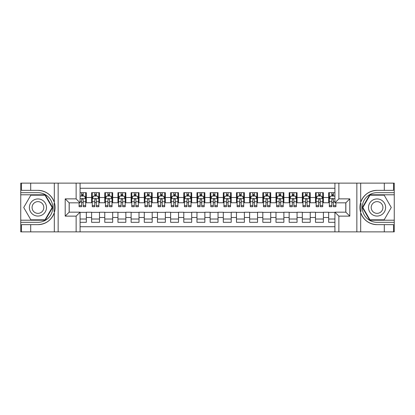 <?xml version="1.0" encoding="UTF-8"?>
<svg xmlns="http://www.w3.org/2000/svg" width="415" height="415" viewBox="0 0 415 415"><rect width="100%" height="100%" fill="white"/><g stroke="black" fill="none" stroke-linecap="round" stroke-linejoin="round"><path stroke-width="0.62" d="M80.079 231.866L334.921 231.866L334.921 212.174L345.851 212.174L345.851 202.826L334.921 202.826L334.921 183.134L80.079 183.134L80.079 202.826L69.149 202.826L69.149 212.174L80.079 212.174L80.079 231.866L30.694 231.866L30.694 224.655L37.936 224.655A17.155 17.155 0 0 0 54.318 212.594C55.32 209.202 55.32 205.804 54.318 202.406A17.155 17.155 0 0 0 37.936 190.345L30.694 190.345L30.694 183.134L20.75 183.134L20.75 220.209L45.277 220.209L52.612 207.5L45.277 194.791L20.75 194.791M334.921 192.685L328.664 192.685L328.664 197.493L323.394 197.493L323.394 202.759L328.664 202.759L328.664 197.493M323.394 197.493L323.394 192.685L315.493 192.685L315.493 197.493L310.228 197.493L310.228 202.759L315.493 202.759L315.493 197.493M310.228 197.493L310.228 192.685L302.322 192.685L302.322 197.493L297.057 197.493L297.057 202.759L302.322 202.759L302.322 197.493M297.057 197.493L297.057 192.685L289.151 192.685L289.151 197.493L283.886 197.493L283.886 202.759L289.151 202.759L289.151 197.493M283.886 197.493L283.886 192.685L275.985 192.685L275.985 197.493L270.715 197.493L270.715 202.759L275.985 202.759L275.985 197.493M270.715 197.493L270.715 192.685L262.814 192.685L262.814 197.493L257.544 197.493L257.544 202.759L262.814 202.759L262.814 197.493M257.544 197.493L257.544 192.685L249.643 192.685L249.643 197.493L244.378 197.493L244.378 202.759L249.643 202.759L249.643 197.493M244.378 197.493L244.378 192.685L236.472 192.685L236.472 197.493L231.207 197.493L231.207 202.759L236.472 202.759L236.472 197.493M231.207 197.493L231.207 192.685L223.306 192.685L223.306 197.493L218.036 197.493L218.036 202.759L223.306 202.759L223.306 197.493M218.036 197.493L218.036 192.685L210.135 192.685L210.135 197.493L204.865 197.493L204.865 202.759L210.135 202.759L210.135 197.493M204.865 197.493L204.865 192.685L196.964 192.685L196.964 197.493L191.694 197.493L191.694 202.759L196.964 202.759L196.964 197.493M191.694 197.493L191.694 192.685L183.793 192.685L183.793 197.493L178.528 197.493L178.528 202.759L183.793 202.759L183.793 197.493M178.528 197.493L178.528 192.685L170.622 192.685L170.622 197.493L165.357 197.493L165.357 202.759L170.622 202.759L170.622 197.493M165.357 197.493L165.357 192.685L157.456 192.685L157.456 197.493L152.186 197.493L152.186 202.759L157.456 202.759L157.456 197.493M152.186 197.493L152.186 192.685L144.285 192.685L144.285 197.493L139.015 197.493L139.015 202.759L144.285 202.759L144.285 197.493M139.015 197.493L139.015 192.685L131.114 192.685L131.114 197.493L125.849 197.493L125.849 202.759L131.114 202.759L131.114 197.493M125.849 197.493L125.849 192.685L117.943 192.685L117.943 197.493L112.678 197.493L112.678 202.759L117.943 202.759L117.943 197.493M112.678 197.493L112.678 192.685L104.772 192.685L104.772 197.493L99.507 197.493L99.507 202.759L104.772 202.759L104.772 197.493M99.507 197.493L99.507 192.685L91.606 192.685L91.606 202.759L86.336 202.759L86.336 192.685L80.079 192.685M80.079 222.316L86.336 222.316L86.336 212.241L91.606 212.241L91.606 222.316L99.507 222.316L99.507 212.241L104.772 212.241L104.772 217.507L99.507 217.507M104.772 217.507L104.772 222.316L112.678 222.316L112.678 212.241L117.943 212.241L117.943 217.507L112.678 217.507M117.943 217.507L117.943 222.316L125.849 222.316L125.849 212.241L131.114 212.241L131.114 217.507L125.849 217.507M131.114 217.507L131.114 222.316L139.015 222.316L139.015 212.241L144.285 212.241L144.285 217.507L139.015 217.507M144.285 217.507L144.285 222.316L152.186 222.316L152.186 212.241L157.456 212.241L157.456 217.507L152.186 217.507M157.456 217.507L157.456 222.316L165.357 222.316L165.357 212.241L170.622 212.241L170.622 217.507L165.357 217.507M170.622 217.507L170.622 222.316L178.528 222.316L178.528 212.241L183.793 212.241L183.793 217.507L178.528 217.507M183.793 217.507L183.793 222.316L191.694 222.316L191.694 212.241L196.964 212.241L196.964 217.507L191.694 217.507M196.964 217.507L196.964 222.316L204.865 222.316L204.865 212.241L210.135 212.241L210.135 217.507L204.865 217.507M210.135 217.507L210.135 222.316L218.036 222.316L218.036 212.241L223.306 212.241L223.306 217.507L218.036 217.507M223.306 217.507L223.306 222.316L231.207 222.316L231.207 212.241L236.472 212.241L236.472 217.507L231.207 217.507M236.472 217.507L236.472 222.316L244.378 222.316L244.378 212.241L249.643 212.241L249.643 217.507L244.378 217.507M249.643 217.507L249.643 222.316L257.544 222.316L257.544 212.241L262.814 212.241L262.814 217.507L257.544 217.507M262.814 217.507L262.814 222.316L270.715 222.316L270.715 212.241L275.985 212.241L275.985 217.507L270.715 217.507M275.985 217.507L275.985 222.316L283.886 222.316L283.886 212.241L289.151 212.241L289.151 217.507L283.886 217.507M289.151 217.507L289.151 222.316L297.057 222.316L297.057 212.241L302.322 212.241L302.322 217.507L297.057 217.507M302.322 217.507L302.322 222.316L310.228 222.316L310.228 212.241L315.493 212.241L315.493 217.507L310.228 217.507M315.493 217.507L315.493 222.316L323.394 222.316L323.394 212.241L328.664 212.241L328.664 217.507L323.394 217.507M334.921 188.27L80.079 188.27M80.079 226.73L334.921 226.73M328.664 217.507L328.664 222.316L334.921 222.316M69.217 202.826L69.217 212.174M345.783 212.174L345.783 202.826M81.594 195.979L83.176 195.979M85.677 195.979L86.336 195.979M81.594 202.629L83.176 202.629M85.677 202.629L86.336 202.629M80.079 212.371L86.336 212.371M80.079 219.021L86.336 219.021M91.606 202.629L92.265 202.629M94.765 202.629L96.347 202.629M98.848 202.629L99.507 202.629M91.606 195.979L92.265 195.979M94.765 195.979L96.347 195.979M98.848 195.979L99.507 195.979M91.606 212.371L99.507 212.371M91.606 219.021L99.507 219.021M104.772 212.371L112.678 212.371M104.772 219.021L112.678 219.021M104.772 195.979L105.431 195.979M107.936 195.979L109.513 195.979M112.019 195.979L112.678 195.979M104.772 202.629L105.431 202.629M107.936 202.629L109.513 202.629M112.019 202.629L112.678 202.629M117.943 212.371L125.849 212.371M117.943 219.021L125.849 219.021M117.943 195.979L118.602 195.979M121.107 195.979L122.684 195.979M125.19 195.979L125.849 195.979M117.943 202.629L118.602 202.629M121.107 202.629L122.684 202.629M125.19 202.629L125.849 202.629M131.114 212.371L139.015 212.371M131.114 219.021L139.015 219.021M131.114 195.979L131.773 195.979M134.273 195.979L135.855 195.979M138.356 195.979L139.015 195.979M131.114 202.629L131.773 202.629M134.273 202.629L135.855 202.629M138.356 202.629L139.015 202.629M144.285 212.371L152.186 212.371M144.285 219.021L152.186 219.021M144.285 195.979L144.944 195.979M147.444 195.979L149.026 195.979M151.527 195.979L152.186 195.979M144.285 202.629L144.944 202.629M147.444 202.629L149.026 202.629M151.527 202.629L152.186 202.629M157.456 212.371L165.357 212.371M157.456 219.021L165.357 219.021M157.456 195.979L158.115 195.979M160.615 195.979L162.198 195.979M164.698 195.979L165.357 195.979M157.456 202.629L158.115 202.629M160.615 202.629L162.198 202.629M164.698 202.629L165.357 202.629M170.622 212.371L178.528 212.371M170.622 219.021L178.528 219.021M170.622 195.979L171.281 195.979M173.786 195.979L175.363 195.979M177.869 195.979L178.528 195.979M170.622 202.629L171.281 202.629M173.786 202.629L175.363 202.629M177.869 202.629L178.528 202.629M183.793 212.371L191.694 212.371M183.793 219.021L191.694 219.021M183.793 195.979L184.452 195.979M186.952 195.979L188.535 195.979M191.04 195.979L191.694 195.979M183.793 202.629L184.452 202.629M186.952 202.629L188.535 202.629M191.04 202.629L191.694 202.629M196.964 212.371L204.865 212.371M196.964 219.021L204.865 219.021M196.964 195.979L197.623 195.979M200.123 195.979L201.706 195.979M204.206 195.979L204.865 195.979M196.964 202.629L197.623 202.629M200.123 202.629L201.706 202.629M204.206 202.629L204.865 202.629M210.135 212.371L218.036 212.371M210.135 219.021L218.036 219.021M210.135 195.979L210.794 195.979M213.294 195.979L214.877 195.979M217.377 195.979L218.036 195.979M210.135 202.629L210.794 202.629M213.294 202.629L214.877 202.629M217.377 202.629L218.036 202.629M223.306 212.371L231.207 212.371M223.306 219.021L231.207 219.021M223.306 195.979L223.96 195.979M226.466 195.979L228.048 195.979M230.548 195.979L231.207 195.979M223.306 202.629L223.96 202.629M226.466 202.629L228.048 202.629M230.548 202.629L231.207 202.629M236.472 212.371L244.378 212.371M236.472 219.021L244.378 219.021M236.472 195.979L237.131 195.979M239.637 195.979L241.214 195.979M243.719 195.979L244.378 195.979M236.472 202.629L237.131 202.629M239.637 202.629L241.214 202.629M243.719 202.629L244.378 202.629M249.643 212.371L257.544 212.371M249.643 219.021L257.544 219.021M249.643 195.979L250.302 195.979M252.802 195.979L254.385 195.979M256.885 195.979L257.544 195.979M249.643 202.629L250.302 202.629M252.802 202.629L254.385 202.629M256.885 202.629L257.544 202.629M262.814 212.371L270.715 212.371M262.814 219.021L270.715 219.021M262.814 195.979L263.473 195.979M265.974 195.979L267.556 195.979M270.056 195.979L270.715 195.979M262.814 202.629L263.473 202.629M265.974 202.629L267.556 202.629M270.056 202.629L270.715 202.629M275.985 212.371L283.886 212.371M275.985 219.021L283.886 219.021M275.985 195.979L276.644 195.979M279.145 195.979L280.727 195.979M283.227 195.979L283.886 195.979M275.985 202.629L276.644 202.629M279.145 202.629L280.727 202.629M283.227 202.629L283.886 202.629M289.151 212.371L297.057 212.371M289.151 219.021L297.057 219.021M289.151 195.979L289.81 195.979M292.316 195.979L293.893 195.979M296.398 195.979L297.057 195.979M289.151 202.629L289.81 202.629M292.316 202.629L293.893 202.629M296.398 202.629L297.057 202.629M302.322 212.371L310.228 212.371M302.322 219.021L310.228 219.021M302.322 195.979L302.981 195.979M305.487 195.979L307.064 195.979M309.569 195.979L310.228 195.979M302.322 202.629L302.981 202.629M305.487 202.629L307.064 202.629M309.569 202.629L310.228 202.629M315.493 212.371L323.394 212.371M315.493 219.021L323.394 219.021M315.493 195.979L316.152 195.979M318.653 195.979L320.235 195.979M322.735 195.979L323.394 195.979M315.493 202.629L316.152 202.629M318.653 202.629L320.235 202.629M322.735 202.629L323.394 202.629M328.664 212.371L334.921 212.371M328.664 219.021L334.921 219.021M328.664 195.979L329.323 195.979M331.824 195.979L333.406 195.979M328.664 202.629L329.323 202.629M331.824 202.629L333.406 202.629M83.176 194.396L81.594 194.396M79.094 205.638L79.094 206.712L81.594 206.712L81.594 205.638L79.094 205.638L79.094 202.826M84.722 196.767L85.677 196.767L85.677 206.712L83.176 206.712L83.176 199.662C82.647 198.65 82.123 198.65 81.594 199.662L81.594 205.638M85.677 196.767L85.677 192.685M85.677 198.676L84.359 196.041L80.411 196.041L80.079 196.7M81.594 196.041L81.594 192.685M83.176 192.685L83.176 196.041M42.216 200.087A8.559 8.559 0 0 0 30.523 203.22A8.559 8.559 0 0 0 33.657 214.913A8.559 8.559 0 0 0 45.349 211.78A8.559 8.559 0 0 0 42.216 200.087M40.867 202.427A5.862 5.862 0 0 0 32.863 204.569A5.862 5.862 0 0 0 35.005 212.573A5.862 5.862 0 0 0 43.015 210.431A5.862 5.862 0 0 0 40.867 202.427M45.048 219.815L30.829 219.815L23.717 207.5L30.829 195.185L45.048 195.185L52.155 207.5L45.048 219.815M381.344 200.087A8.559 8.559 0 0 0 369.651 203.22A8.559 8.559 0 0 0 372.784 214.913A8.559 8.559 0 0 0 384.477 211.78A8.559 8.559 0 0 0 381.344 200.087M379.995 202.427A5.862 5.862 0 0 0 371.985 204.569A5.862 5.862 0 0 0 374.133 212.573A5.862 5.862 0 0 0 382.137 210.431A5.862 5.862 0 0 0 379.995 202.427M384.171 219.815L369.952 219.815L362.845 207.5L369.952 195.185L384.171 195.185L391.283 207.5L384.171 219.815M54.038 211.453L54.63 211.453A17.155 17.155 0 0 0 54.63 203.552L54.038 203.552L54.038 211.557L54.604 211.557M30.694 183.134L54.318 183.134L54.318 202.406C51.46 194.853 45.998 190.833 37.936 190.345M37.936 224.655C45.998 224.167 51.46 220.147 54.318 212.594L54.318 231.866M76.132 231.866L76.132 216.127L65.197 216.127L65.197 198.873L76.132 198.873L76.132 183.134L58.152 183.134L58.152 231.866M30.694 231.866L20.75 231.866L20.75 220.209M20.75 222.316L37.936 222.316A14.816 14.816 0 0 0 52.752 207.5A14.816 14.816 0 0 0 37.936 192.685L20.75 192.685M54.318 183.134L58.152 183.134M76.132 183.134L80.079 183.134M30.694 224.655L21.476 224.655L21.476 231.866M30.694 190.345L21.476 190.345L21.476 183.134M76.132 216.127L80.079 212.174M65.197 216.127L69.149 212.174M65.197 198.873L69.149 202.826M76.132 198.873L80.079 202.826M54.038 203.552L54.604 203.454M55.029 208.973L55.081 206.898M54.91 205.026L54.822 204.465M360.962 203.547L360.37 203.547A17.155 17.155 0 0 0 360.37 211.448L360.962 211.448L360.962 203.443L360.396 203.443M334.921 183.134L384.306 183.134L384.306 190.345L377.064 190.345A17.155 17.155 0 0 0 360.682 202.406C359.681 205.799 359.681 209.196 360.682 212.594A17.155 17.155 0 0 0 377.064 224.655L384.306 224.655L384.306 231.866L394.25 231.866L394.25 194.791L369.724 194.791L362.388 207.5L369.724 220.209L394.25 220.209M384.306 231.866L360.682 231.866L360.682 212.594C363.54 220.147 369.002 224.167 377.064 224.655M377.064 190.345C369.002 190.833 363.54 194.853 360.682 202.406L360.682 183.134M338.868 183.134L338.868 198.873L349.804 198.873L349.804 216.127L338.868 216.127L338.868 231.866L356.848 231.866L356.848 183.134M384.306 183.134L394.25 183.134L394.25 194.791M394.25 192.685L377.064 192.685A14.816 14.816 0 0 0 362.248 207.5A14.816 14.816 0 0 0 377.064 222.316L394.25 222.316M360.682 231.866L356.848 231.866M338.868 231.866L334.921 231.866M384.306 190.345L393.524 190.345L393.524 183.134M384.306 224.655L393.524 224.655L393.524 231.866M338.868 198.873L334.921 202.826M349.804 198.873L345.851 202.826M349.804 216.127L345.851 212.174M338.868 216.127L334.921 212.174M360.962 211.448L360.396 211.546M359.971 206.027L359.919 208.102M360.09 209.974L360.179 210.535M96.347 194.396L94.765 194.396M98.848 205.638L96.347 205.638L96.347 206.712L98.848 206.712L98.848 198.676L97.53 196.041L93.577 196.041L92.265 198.676L92.265 206.712L94.765 206.712L94.765 205.638L92.265 205.638M92.265 198.676L92.265 192.685M98.848 198.676L98.848 192.685M94.765 196.041L94.765 192.685M96.347 192.685L96.347 196.041M96.347 205.638L96.347 199.662C95.818 198.65 95.294 198.65 94.765 199.662L94.765 205.638M109.513 194.396L107.936 194.396M112.019 205.638L109.513 205.638L109.513 206.712L112.019 206.712L112.019 198.676L110.701 196.041L106.748 196.041L105.431 198.676L105.431 206.712L107.936 206.712L107.936 205.638L105.431 205.638M105.431 198.676L105.431 192.685M112.019 198.676L112.019 192.685M107.936 196.041L107.936 192.685M109.513 192.685L109.513 196.041M109.513 205.638L109.513 199.662C108.989 198.65 108.46 198.65 107.936 199.662L107.936 205.638M122.684 194.396L121.107 194.396M125.19 205.638L122.684 205.638L122.684 206.712L125.19 206.712L125.19 198.676L123.872 196.041L119.919 196.041L118.602 198.676L118.602 206.712L121.107 206.712L121.107 205.638L118.602 205.638M118.602 198.676L118.602 192.685M125.19 198.676L125.19 192.685M121.107 196.041L121.107 192.685M122.684 192.685L122.684 196.041M122.684 205.638L122.684 199.662C122.16 198.65 121.631 198.65 121.107 199.662L121.107 205.638M135.855 194.396L134.273 194.396M138.356 205.638L135.855 205.638L135.855 206.712L138.356 206.712L138.356 198.676L137.038 196.041L133.091 196.041L131.773 198.676L131.773 206.712L134.273 206.712L134.273 205.638L131.773 205.638M131.773 198.676L131.773 192.685M138.356 198.676L138.356 192.685M134.273 196.041L134.273 192.685M135.855 192.685L135.855 196.041M135.855 205.638L135.855 199.662C135.332 198.65 134.802 198.65 134.273 199.662L134.273 205.638M149.026 194.396L147.444 194.396M151.527 205.638L149.026 205.638L149.026 206.712L151.527 206.712L151.527 198.676L150.209 196.041L146.262 196.041L144.944 198.676L144.944 206.712L147.444 206.712L147.444 205.638L144.944 205.638M144.944 198.676L144.944 192.685M151.527 198.676L151.527 192.685M147.444 196.041L147.444 192.685M149.026 192.685L149.026 196.041M149.026 205.638L149.026 199.662C148.497 198.65 147.973 198.65 147.444 199.662L147.444 205.638M162.198 194.396L160.615 194.396M164.698 205.638L162.198 205.638L162.198 206.712L164.698 206.712L164.698 198.676L163.38 196.041L159.427 196.041L158.115 198.676L158.115 206.712L160.615 206.712L160.615 205.638L158.115 205.638M158.115 198.676L158.115 192.685M164.698 198.676L164.698 192.685M160.615 196.041L160.615 192.685M162.198 192.685L162.198 196.041M162.198 205.638L162.198 199.662C161.668 198.65 161.144 198.65 160.615 199.662L160.615 205.638M175.363 194.396L173.786 194.396M177.869 205.638L175.363 205.638L175.363 206.712L177.869 206.712L177.869 198.676L176.551 196.041L172.599 196.041L171.281 198.676L171.281 206.712L173.786 206.712L173.786 205.638L171.281 205.638M171.281 198.676L171.281 192.685M177.869 198.676L177.869 192.685M173.786 196.041L173.786 192.685M175.363 192.685L175.363 196.041M175.363 205.638L175.363 199.662C174.84 198.65 174.31 198.65 173.786 199.662L173.786 205.638M188.535 194.396L186.952 194.396M191.04 205.638L188.535 205.638L188.535 206.712L191.04 206.712L191.04 198.676L189.722 196.041L185.77 196.041L184.452 198.676L184.452 206.712L186.952 206.712L186.952 205.638L184.452 205.638M184.452 198.676L184.452 192.685M191.04 198.676L191.04 192.685M186.952 196.041L186.952 192.685M188.535 192.685L188.535 196.041M188.535 205.638L188.535 199.662C188.011 198.65 187.481 198.65 186.952 199.662L186.952 205.638M201.706 194.396L200.123 194.396M204.206 205.638L201.706 205.638L201.706 206.712L204.206 206.712L204.206 198.676L202.888 196.041L198.941 196.041L197.623 198.676L197.623 206.712L200.123 206.712L200.123 205.638L197.623 205.638M197.623 198.676L197.623 192.685M204.206 198.676L204.206 192.685M200.123 196.041L200.123 192.685M201.706 192.685L201.706 196.041M201.706 205.638L201.706 199.662C201.182 198.65 200.653 198.65 200.123 199.662L200.123 205.638M214.877 194.396L213.294 194.396M217.377 205.638L214.877 205.638L214.877 206.712L217.377 206.712L217.377 198.676L216.059 196.041L212.112 196.041L210.794 198.676L210.794 206.712L213.294 206.712L213.294 205.638L210.794 205.638M210.794 198.676L210.794 192.685M217.377 198.676L217.377 192.685M213.294 196.041L213.294 192.685M214.877 192.685L214.877 196.041M214.877 205.638L214.877 199.662C214.348 198.65 213.824 198.65 213.294 199.662L213.294 205.638M228.048 194.396L226.466 194.396M230.548 205.638L228.048 205.638L228.048 206.712L230.548 206.712L230.548 198.676L229.23 196.041L225.278 196.041L223.96 198.676L223.96 206.712L226.466 206.712L226.466 205.638L223.96 205.638M223.96 198.676L223.96 192.685M230.548 198.676L230.548 192.685M226.466 196.041L226.466 192.685M228.048 192.685L228.048 196.041M228.048 205.638L228.048 199.662C227.519 198.65 226.995 198.65 226.466 199.662L226.466 205.638M241.214 194.396L239.637 194.396M243.719 205.638L241.214 205.638L241.214 206.712L243.719 206.712L243.719 198.676L242.401 196.041L238.449 196.041L237.131 198.676L237.131 206.712L239.637 206.712L239.637 205.638L237.131 205.638M237.131 198.676L237.131 192.685M243.719 198.676L243.719 192.685M239.637 196.041L239.637 192.685M241.214 192.685L241.214 196.041M241.214 205.638L241.214 199.662C240.69 198.65 240.161 198.65 239.637 199.662L239.637 205.638M254.385 194.396L252.802 194.396M256.885 205.638L254.385 205.638L254.385 206.712L256.885 206.712L256.885 198.676L255.573 196.041L251.62 196.041L250.302 198.676L250.302 206.712L252.802 206.712L252.802 205.638L250.302 205.638M250.302 198.676L250.302 192.685M256.885 198.676L256.885 192.685M252.802 196.041L252.802 192.685M254.385 192.685L254.385 196.041M254.385 205.638L254.385 199.662C253.861 198.65 253.332 198.65 252.802 199.662L252.802 205.638M267.556 194.396L265.974 194.396M270.056 205.638L267.556 205.638L267.556 206.712L270.056 206.712L270.056 198.676L268.738 196.041L264.791 196.041L263.473 198.676L263.473 206.712L265.974 206.712L265.974 205.638L263.473 205.638M263.473 198.676L263.473 192.685M270.056 198.676L270.056 192.685M265.974 196.041L265.974 192.685M267.556 192.685L267.556 196.041M267.556 205.638L267.556 199.662C267.027 198.65 266.503 198.65 265.974 199.662L265.974 205.638M280.727 194.396L279.145 194.396M283.227 205.638L280.727 205.638L280.727 206.712L283.227 206.712L283.227 198.676L281.91 196.041L277.962 196.041L276.644 198.676L276.644 206.712L279.145 206.712L279.145 205.638L276.644 205.638M276.644 198.676L276.644 192.685M283.227 198.676L283.227 192.685M279.145 196.041L279.145 192.685M280.727 192.685L280.727 196.041M280.727 205.638L280.727 199.662C280.198 198.65 279.674 198.65 279.145 199.662L279.145 205.638M293.893 194.396L292.316 194.396M296.398 205.638L293.893 205.638L293.893 206.712L296.398 206.712L296.398 198.676L295.081 196.041L291.128 196.041L289.81 198.676L289.81 206.712L292.316 206.712L292.316 205.638L289.81 205.638M289.81 198.676L289.81 192.685M296.398 198.676L296.398 192.685M292.316 196.041L292.316 192.685M293.893 192.685L293.893 196.041M293.893 205.638L293.893 199.662C293.369 198.65 292.84 198.65 292.316 199.662L292.316 205.638M307.064 194.396L305.487 194.396M309.569 205.638L307.064 205.638L307.064 206.712L309.569 206.712L309.569 198.676L308.252 196.041L304.299 196.041L302.981 198.676L302.981 206.712L305.487 206.712L305.487 205.638L302.981 205.638M302.981 198.676L302.981 192.685M309.569 198.676L309.569 192.685M305.487 196.041L305.487 192.685M307.064 192.685L307.064 196.041M307.064 205.638L307.064 199.662C306.54 198.65 306.011 198.65 305.487 199.662L305.487 205.638M320.235 194.396L318.653 194.396M322.735 205.638L320.235 205.638L320.235 206.712L322.735 206.712L322.735 198.676L321.423 196.041L317.47 196.041L316.152 198.676L316.152 206.712L318.653 206.712L318.653 205.638L316.152 205.638M316.152 198.676L316.152 192.685M322.735 198.676L322.735 192.685M318.653 196.041L318.653 192.685M320.235 192.685L320.235 196.041M320.235 205.638L320.235 199.662C319.711 198.65 319.182 198.65 318.653 199.662L318.653 205.638M333.406 194.396L331.824 194.396M334.921 196.7L334.589 196.041L330.641 196.041L329.323 198.676L329.323 206.712L331.824 206.712L331.824 205.638L329.323 205.638M329.323 198.676L329.323 192.685M335.906 202.826L335.906 206.712L333.406 206.712L333.406 199.662C332.877 198.65 332.353 198.65 331.824 199.662L331.824 205.638M331.824 196.041L331.824 192.685M333.406 192.685L333.406 196.041M91.606 217.507L86.336 217.507M91.606 197.493L86.336 197.493M85.646 198.609L80.079 198.609M85.677 205.638L83.176 205.638M81.594 201.726L80.079 201.726M85.677 201.726L83.176 201.726M83.176 195.232L81.594 195.232M98.817 198.609L92.296 198.609M92.265 196.767L93.219 196.767M97.893 196.767L98.848 196.767M94.765 201.726L92.265 201.726M98.848 201.726L96.347 201.726M96.347 195.232L94.765 195.232M111.983 198.609L105.467 198.609M105.431 196.767L106.385 196.767M111.064 196.767L112.019 196.767M107.936 201.726L105.431 201.726M112.019 201.726L109.513 201.726M109.513 195.232L107.936 195.232M125.154 198.609L118.638 198.609M118.602 196.767L119.556 196.767M124.235 196.767L125.19 196.767M121.107 201.726L118.602 201.726M125.19 201.726L122.684 201.726M122.684 195.232L121.107 195.232M138.325 198.609L131.804 198.609M131.773 196.767L132.727 196.767M137.401 196.767L138.356 196.767M134.273 201.726L131.773 201.726M138.356 201.726L135.855 201.726M135.855 195.232L134.273 195.232M151.496 198.609L144.975 198.609M144.944 196.767L145.898 196.767M150.572 196.767L151.527 196.767M147.444 201.726L144.944 201.726M151.527 201.726L149.026 201.726M149.026 195.232L147.444 195.232M164.667 198.609L158.146 198.609M158.115 196.767L159.07 196.767M163.743 196.767L164.698 196.767M160.615 201.726L158.115 201.726M164.698 201.726L162.198 201.726M162.198 195.232L160.615 195.232M177.833 198.609L171.317 198.609M171.281 196.767L172.235 196.767M176.915 196.767L177.869 196.767M173.786 201.726L171.281 201.726M177.869 201.726L175.363 201.726M175.363 195.232L173.786 195.232M191.004 198.609L184.483 198.609M184.452 196.767L185.406 196.767M190.08 196.767L191.04 196.767M186.952 201.726L184.452 201.726M191.04 201.726L188.535 201.726M188.535 195.232L186.952 195.232M204.175 198.609L197.654 198.609M197.623 196.767L198.578 196.767M203.251 196.767L204.206 196.767M200.123 201.726L197.623 201.726M204.206 201.726L201.706 201.726M201.706 195.232L200.123 195.232M217.346 198.609L210.825 198.609M210.794 196.767L211.749 196.767M216.423 196.767L217.377 196.767M213.294 201.726L210.794 201.726M217.377 201.726L214.877 201.726M214.877 195.232L213.294 195.232M230.517 198.609L223.996 198.609M223.96 196.767L224.92 196.767M229.594 196.767L230.548 196.767M226.466 201.726L223.96 201.726M230.548 201.726L228.048 201.726M228.048 195.232L226.466 195.232M243.683 198.609L237.167 198.609M237.131 196.767L238.085 196.767M242.765 196.767L243.719 196.767M239.637 201.726L237.131 201.726M243.719 201.726L241.214 201.726M241.214 195.232L239.637 195.232M256.854 198.609L250.333 198.609M250.302 196.767L251.257 196.767M255.931 196.767L256.885 196.767M252.802 201.726L250.302 201.726M256.885 201.726L254.385 201.726M254.385 195.232L252.802 195.232M270.025 198.609L263.504 198.609M263.473 196.767L264.428 196.767M269.102 196.767L270.056 196.767M265.974 201.726L263.473 201.726M270.056 201.726L267.556 201.726M267.556 195.232L265.974 195.232M283.196 198.609L276.675 198.609M276.644 196.767L277.599 196.767M282.273 196.767L283.227 196.767M279.145 201.726L276.644 201.726M283.227 201.726L280.727 201.726M280.727 195.232L279.145 195.232M296.362 198.609L289.846 198.609M289.81 196.767L290.765 196.767M295.444 196.767L296.398 196.767M292.316 201.726L289.81 201.726M296.398 201.726L293.893 201.726M293.893 195.232L292.316 195.232M309.533 198.609L303.017 198.609M302.981 196.767L303.936 196.767M308.615 196.767L309.569 196.767M305.487 201.726L302.981 201.726M309.569 201.726L307.064 201.726M307.064 195.232L305.487 195.232M322.704 198.609L316.183 198.609M316.152 196.767L317.107 196.767M321.781 196.767L322.735 196.767M318.653 201.726L316.152 201.726M322.735 201.726L320.235 201.726M320.235 195.232L318.653 195.232M334.921 198.609L329.354 198.609M329.323 196.767L330.278 196.767M335.906 205.638L333.406 205.638M331.824 201.726L329.323 201.726M334.921 201.726L333.406 201.726M333.406 195.232L331.824 195.232"/></g></svg>
